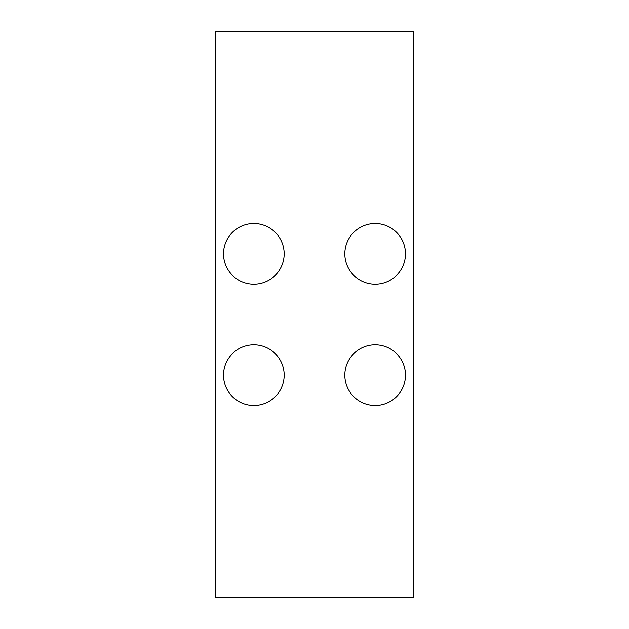 <?xml version="1.0" encoding="UTF-8"?>
<svg xmlns="http://www.w3.org/2000/svg" width="629" height="629" viewBox="0 0 629 629"><rect width="100%" height="100%" fill="white"/><g stroke="black" fill="none" stroke-linecap="round" stroke-linejoin="round"><path stroke-width="0.47" stroke-dasharray="3.15 2.36" d="M413.567 597.55L215.433 597.55L215.433 31.45L413.567 31.45L413.567 597.55M253.849 223.523A30.326 30.326 0 0 1 284.174 253.849A30.326 30.326 0 0 1 253.849 284.174A30.326 30.326 0 0 1 223.523 253.849A30.326 30.326 0 0 1 253.849 223.523M375.151 223.523A30.326 30.326 0 0 1 405.477 253.849A30.326 30.326 0 0 1 375.151 284.174A30.326 30.326 0 0 1 344.826 253.849A30.326 30.326 0 0 1 375.151 223.523M253.849 344.826A30.326 30.326 0 0 1 284.174 375.151A30.326 30.326 0 0 1 253.849 405.477A30.326 30.326 0 0 1 223.523 375.151A30.326 30.326 0 0 1 253.849 344.826M375.151 344.826A30.326 30.326 0 0 1 405.477 375.151A30.326 30.326 0 0 1 375.151 405.477A30.326 30.326 0 0 1 344.826 375.151A30.326 30.326 0 0 1 375.151 344.826"/><path stroke-width="0.94" d="M413.567 597.55L215.433 597.55L215.433 31.45L413.567 31.45L413.567 597.55M253.849 223.523A30.326 30.326 0 0 0 227.58 269.008A30.326 30.326 0 0 0 280.109 269.008A30.326 30.326 0 0 0 253.849 223.523M375.151 223.523A30.326 30.326 0 0 0 348.891 269.008A30.326 30.326 0 0 0 401.42 269.008A30.326 30.326 0 0 0 375.151 223.523M253.849 344.826A30.326 30.326 0 0 0 227.58 390.318A30.326 30.326 0 0 0 280.109 390.318A30.326 30.326 0 0 0 253.849 344.826M375.151 344.826A30.326 30.326 0 0 0 348.891 390.318A30.326 30.326 0 0 0 401.42 390.318A30.326 30.326 0 0 0 375.151 344.826"/></g></svg>
